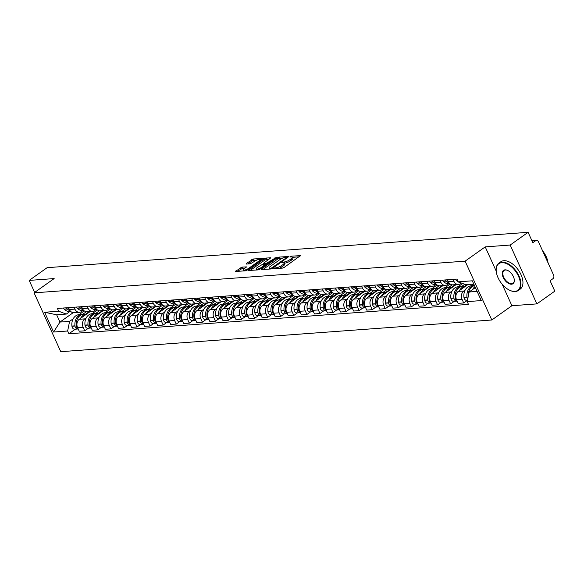 <?xml version="1.0" encoding="UTF-8"?>
<svg xmlns="http://www.w3.org/2000/svg" width="584" height="584" viewBox="0 0 584 584"><rect width="100%" height="100%" fill="white"/><g stroke="black" fill="none" stroke-linecap="round" stroke-linejoin="round"><path stroke-width="0.88" d="M273.786 268.355L273.743 268.749L282.474 268.107L284.182 267.421L300.483 255.624L291.431 256.186L289.971 257.004L291.321 256.982A4.212 1.124 -24.4 0 1 292.328 257.252A4.212 1.124 -24.4 0 1 291.124 258.8L289.795 259.741A4.212 1.124 -24.4 0 1 284.335 261.946L282.006 262.508L281.743 262.851L283.094 262.822A4.212 1.124 -24.4 0 1 284.101 263.092A4.212 1.124 -24.4 0 1 282.897 264.64L281.568 265.581A4.212 1.124 -24.4 0 1 276.108 267.786L273.786 268.355M241.966 267.114L235.418 271.458L245.433 270.83L247.142 270.144L263.435 258.354L253.419 258.982L246.324 263.501L246.258 264.07L250.412 263.764L254.792 261.172A3.519 0.942 -24.4 0 1 258.099 259.588A3.519 0.942 -24.4 0 1 260.201 259.559A3.519 0.942 -24.4 0 1 259.194 260.851L248.711 268.297A3.519 0.942 -24.4 0 1 245.404 269.881A3.519 0.942 -24.4 0 1 243.302 269.91A3.519 0.942 -24.4 0 1 244.309 268.618L246.433 266.895L241.966 267.114L242.506 268.29L237.352 271.429M502.16 284.233L511.905 305.724L536.871 303.892L510.175 245.046L485.216 246.879L465.119 261.15L34.069 292.847L54.159 278.575L29.2 280.408L47.129 267.676L528.104 232.308L532.834 242.725L535.623 240.739L532.053 241.002M510.175 245.046L528.104 232.308M261.369 269.1L261.303 269.662L271.005 268.954L272.713 268.26L289.007 256.471L278.991 257.099L277.283 257.785L261.369 269.1L261.61 269.64M258.223 269.888L248.207 270.523L264.501 258.727L266.209 258.04L270.677 257.821L263.464 263.369L266.53 263.253L276.378 257.369L259.931 269.202L258.223 269.888M536.871 303.892L554.8 291.153L550.077 280.736L552.865 278.75A2.679 2.088 85.8 0 0 553.603 275.115L538.492 241.812A2.679 2.088 85.8 0 0 536.499 240.418A2.679 2.088 85.8 0 0 535.623 240.739M511.905 305.724L491.816 319.995L60.765 351.692L34.069 292.847M29.2 280.408L34.653 292.431M461.411 283.036L460.462 283.707A6.168 4.811 -94.2 0 1 458.462 284.452A6.168 4.811 -94.2 0 1 453.863 281.24L453.016 279.371M467.923 284.539L458.243 291.416A6.168 4.811 85.8 0 0 456.557 299.774L462.083 299.366A6.168 4.811 -94.2 0 1 463.776 291.007L465.2 289.993M471.069 285.824L473.449 284.131M462.083 299.366L463.711 302.957L467.368 300.358M447.49 279.78L448.337 281.649A6.168 4.811 85.8 0 0 452.936 284.853L458.462 284.452M456.557 299.774L458.184 303.359L463.711 302.957M448.753 283.707L447.395 284.671A6.168 4.811 -94.2 0 1 445.395 285.408A6.168 4.811 -94.2 0 1 440.796 282.203L439.949 280.335M454.301 301.315L450.644 303.914L449.016 300.329A6.168 4.811 -94.2 0 1 450.709 291.971L452.133 290.956M458.002 286.788L462.637 283.495M434.423 280.743L435.27 282.605A6.168 4.811 85.8 0 0 439.869 285.817L445.395 285.408M456.089 284.627L445.176 292.372A6.168 4.811 85.8 0 0 443.49 300.731L445.118 304.322L450.644 303.914M435.686 284.663L434.328 285.634A6.168 4.811 -94.2 0 1 432.328 286.372A6.168 4.811 -94.2 0 1 427.729 283.16L426.882 281.298M441.234 302.278L437.577 304.877L435.949 301.286A6.168 4.811 -94.2 0 1 437.642 292.927L439.066 291.92M444.928 287.751L450.191 284.014M421.356 281.7L422.203 283.568A6.168 4.811 85.8 0 0 426.794 286.781L432.328 286.372M443.022 285.583L432.109 293.336A6.168 4.811 85.8 0 0 430.423 301.694L432.05 305.286L437.577 304.877M422.619 285.627L421.261 286.591A6.168 4.811 -94.2 0 1 419.261 287.335A6.168 4.811 -94.2 0 1 414.662 284.123L413.815 282.254M428.167 303.242L424.51 305.841L422.882 302.249A6.168 4.811 -94.2 0 1 424.575 293.891L425.999 292.876M431.861 288.708L437.124 284.977M408.289 282.663L409.136 284.532A6.168 4.811 85.8 0 0 413.727 287.737L419.261 287.335M429.955 286.547L419.042 294.299A6.168 4.811 85.8 0 0 417.356 302.651L418.984 306.242L424.51 305.841M409.552 286.591L408.194 287.554A6.168 4.811 -94.2 0 1 406.194 288.292A6.168 4.811 -94.2 0 1 401.595 285.087L400.748 283.218M415.1 304.198L411.443 306.797L409.815 303.206A6.168 4.811 -94.2 0 1 411.508 294.854L412.932 293.84M418.794 289.671L424.057 285.934M395.222 283.62L396.069 285.488A6.168 4.811 85.8 0 0 400.661 288.7L406.194 288.292M416.888 287.503L405.975 295.256A6.168 4.811 85.8 0 0 404.289 303.614L405.916 307.206L411.443 306.797M396.485 287.547L395.127 288.518A6.168 4.811 -94.2 0 1 393.127 289.255A6.168 4.811 -94.2 0 1 388.528 286.043L387.681 284.174M402.033 305.162L398.376 307.761L396.748 304.169A6.168 4.811 -94.2 0 1 398.441 295.811L399.865 294.803M405.727 290.635L410.99 286.897M382.155 284.583L383.002 286.452A6.168 4.811 85.8 0 0 387.594 289.657L393.127 289.255M403.821 288.467L392.908 296.219A6.168 4.811 85.8 0 0 391.222 304.578L392.849 308.162L398.376 307.761M383.418 288.511L382.06 289.474A6.168 4.811 -94.2 0 1 380.06 290.212A6.168 4.811 -94.2 0 1 375.461 287.007L374.614 285.138M388.966 306.118L385.309 308.717L383.681 305.133A6.168 4.811 -94.2 0 1 385.367 296.774L386.798 295.76M392.66 291.591L397.923 287.861M369.081 285.547L369.935 287.416A6.168 4.811 85.8 0 0 374.526 290.62L380.06 290.212M390.754 289.43L379.841 297.176A6.168 4.811 85.8 0 0 378.155 305.534L379.782 309.126L385.309 308.717M370.351 289.474L368.993 290.438A6.168 4.811 -94.2 0 1 366.993 291.175A6.168 4.811 -94.2 0 1 362.394 287.97L361.547 286.102M375.899 307.082L372.242 309.681L370.614 306.089A6.168 4.811 -94.2 0 1 372.3 297.731L373.724 296.723M379.593 292.555L384.856 288.817M356.014 286.503L356.868 288.372A6.168 4.811 85.8 0 0 361.459 291.584L366.993 291.175M377.687 290.387L366.774 298.139A6.168 4.811 85.8 0 0 365.088 306.498L366.716 310.089L372.242 309.681M357.284 290.43L355.926 291.394A6.168 4.811 -94.2 0 1 353.926 292.139A6.168 4.811 -94.2 0 1 349.327 288.927L348.48 287.058M362.832 308.045L359.175 310.644L357.547 307.053A6.168 4.811 -94.2 0 1 359.233 298.694L360.656 297.679M366.526 293.511L371.789 289.781M342.947 287.467L343.793 289.336A6.168 4.811 85.8 0 0 348.392 292.54L353.926 292.139M364.62 291.35L353.707 299.103A6.168 4.811 85.8 0 0 352.021 307.461L353.648 311.046L359.175 310.644M344.217 291.394L342.859 292.358A6.168 4.811 -94.2 0 1 340.859 293.095A6.168 4.811 -94.2 0 1 336.26 289.89L335.413 288.022M349.765 309.002L346.108 311.601L344.48 308.016A6.168 4.811 -94.2 0 1 346.166 299.658L347.589 298.643M353.459 294.475L358.722 290.737M329.88 288.43L330.726 290.292A6.168 4.811 85.8 0 0 335.326 293.504L340.859 293.095M351.553 292.314L340.64 300.059A6.168 4.811 85.8 0 0 338.954 308.418L340.582 312.009L346.108 311.601M331.15 292.35L329.792 293.321A6.168 4.811 -94.2 0 1 327.785 294.059A6.168 4.811 -94.2 0 1 323.193 290.847L322.346 288.978M336.698 309.965L333.041 312.564L331.413 308.972A6.168 4.811 -94.2 0 1 333.099 300.614L334.522 299.607M340.392 295.438L345.655 291.701M316.813 289.387L317.659 291.255A6.168 4.811 85.8 0 0 322.258 294.467L327.785 294.059M338.486 293.27L327.573 301.023A6.168 4.811 85.8 0 0 325.887 309.381L327.514 312.973L333.041 312.564M318.083 293.314L316.725 294.278A6.168 4.811 -94.2 0 1 314.718 295.015A6.168 4.811 -94.2 0 1 310.126 291.81L309.279 289.941M323.631 310.929L319.974 313.52L318.346 309.936A6.168 4.811 -94.2 0 1 320.032 301.578L321.456 300.563M327.325 296.395L332.588 292.664M303.746 290.35L304.592 292.219A6.168 4.811 85.8 0 0 309.192 295.424L314.718 295.015M325.419 294.234L314.506 301.986A6.168 4.811 85.8 0 0 312.82 310.338L314.447 313.929L319.974 313.52M305.016 294.278L303.658 295.241A6.168 4.811 -94.2 0 1 301.651 295.978A6.168 4.811 -94.2 0 1 297.059 292.774L296.212 290.905M310.564 311.885L306.907 314.484L305.279 310.892A6.168 4.811 -94.2 0 1 306.965 302.534L308.388 301.526M314.258 297.358L319.514 293.621M290.679 291.307L291.526 293.175A6.168 4.811 85.8 0 0 296.124 296.387L301.651 295.978M312.352 295.19L301.439 302.943A6.168 4.811 85.8 0 0 299.753 311.301L301.38 314.893L306.907 314.484M291.949 295.234L290.591 296.205A6.168 4.811 -94.2 0 1 288.584 296.942A6.168 4.811 -94.2 0 1 283.992 293.73L283.145 291.861M297.497 312.849L293.84 315.448L292.212 311.856A6.168 4.811 -94.2 0 1 293.898 303.498L295.322 302.49M301.191 298.322L306.447 294.584M277.612 292.27L278.458 294.139A6.168 4.811 85.8 0 0 283.058 297.344L288.584 296.942M299.285 296.154L288.372 303.906A6.168 4.811 85.8 0 0 286.686 312.265L288.313 315.849L293.84 315.448M278.882 296.197L277.524 297.161A6.168 4.811 -94.2 0 1 275.517 297.898A6.168 4.811 -94.2 0 1 270.925 294.694L270.071 292.825M284.43 313.805L280.773 316.404L279.145 312.82A6.168 4.811 -94.2 0 1 280.831 304.461L282.254 303.446M288.124 299.278L293.38 295.541M264.545 293.234L265.392 295.103A6.168 4.811 85.8 0 0 269.99 298.307L275.517 297.898M286.218 297.117L275.305 304.863A6.168 4.811 85.8 0 0 273.611 313.221L275.247 316.813L280.773 316.404M265.815 297.154L264.457 298.125A6.168 4.811 -94.2 0 1 262.45 298.862A6.168 4.811 -94.2 0 1 257.858 295.65L257.004 293.788M271.363 314.769L267.706 317.368L266.078 313.776A6.168 4.811 -94.2 0 1 267.764 305.417L269.188 304.41M275.057 300.242L280.313 296.504M251.478 294.19L252.324 296.059A6.168 4.811 85.8 0 0 256.923 299.271L262.45 298.862M273.151 298.074L262.238 305.826A6.168 4.811 85.8 0 0 260.544 314.185L262.179 317.776L267.706 317.368M252.748 298.117L251.39 299.081A6.168 4.811 -94.2 0 1 249.383 299.826A6.168 4.811 -94.2 0 1 244.791 296.614L243.937 294.745M258.296 315.732L254.639 318.331L253.011 314.739A6.168 4.811 -94.2 0 1 254.697 306.381L256.12 305.366M261.99 301.198L267.246 297.468M238.411 295.154L239.257 297.022A6.168 4.811 85.8 0 0 243.857 300.227L249.383 299.826M260.084 299.037L249.171 306.79A6.168 4.811 85.8 0 0 247.477 315.148L249.105 318.733L254.639 318.331M239.681 299.081L238.323 300.045A6.168 4.811 -94.2 0 1 236.316 300.782A6.168 4.811 -94.2 0 1 231.717 297.577L230.87 295.708M245.229 316.689L241.572 319.287L239.944 315.696A6.168 4.811 -94.2 0 1 241.63 307.345L243.053 306.33M248.923 302.162L254.179 298.424M225.344 296.117L226.191 297.979A6.168 4.811 85.8 0 0 230.789 301.191L236.316 300.782M247.01 299.993L236.104 307.746A6.168 4.811 85.8 0 0 234.41 316.105L236.038 319.696L241.572 319.287M226.614 300.037L225.256 301.008A6.168 4.811 -94.2 0 1 223.249 301.745A6.168 4.811 -94.2 0 1 218.65 298.534L217.803 296.665M232.162 317.652L228.505 320.251L226.877 316.659A6.168 4.811 -94.2 0 1 228.563 308.301L229.987 307.293M235.856 303.125L241.112 299.388M212.277 297.073L213.123 298.942A6.168 4.811 85.8 0 0 217.722 302.154L223.249 301.745M233.943 300.957L223.037 308.71A6.168 4.811 85.8 0 0 221.343 317.068L222.971 320.66L228.505 320.251M213.547 301.001L212.189 301.964A6.168 4.811 -94.2 0 1 210.182 302.702A6.168 4.811 -94.2 0 1 205.583 299.497L204.736 297.628M219.095 318.616L215.438 321.207L213.81 317.623A6.168 4.811 -94.2 0 1 215.496 309.264L216.919 308.25M222.789 304.082L228.045 300.351M199.21 298.037L200.056 299.906A6.168 4.811 85.8 0 0 204.656 303.111L210.182 302.702M220.876 301.921L209.97 309.673A6.168 4.811 85.8 0 0 208.276 318.024L209.904 321.616L215.438 321.207M200.48 301.964L199.122 302.928A6.168 4.811 -94.2 0 1 197.115 303.665A6.168 4.811 -94.2 0 1 192.516 300.461L191.669 298.592M206.028 319.572L202.371 322.171L200.743 318.579A6.168 4.811 -94.2 0 1 202.429 310.221L203.852 309.213M209.722 305.045L214.978 301.308M186.143 298.993L186.989 300.862A6.168 4.811 85.8 0 0 191.588 304.074L197.115 303.665M207.809 302.877L196.903 310.63A6.168 4.811 85.8 0 0 195.209 318.988L196.837 322.58L202.371 322.171M187.413 302.921L186.055 303.892A6.168 4.811 -94.2 0 1 184.048 304.629A6.168 4.811 -94.2 0 1 179.449 301.417L178.602 299.548M192.961 320.536L189.304 323.135L187.676 319.543A6.168 4.811 -94.2 0 1 189.362 311.184L190.786 310.177M196.655 306.009L201.911 302.271M173.076 299.957L173.922 301.826A6.168 4.811 85.8 0 0 178.522 305.031L184.048 304.629M194.742 303.841L183.836 311.593A6.168 4.811 85.8 0 0 182.142 319.952L183.77 323.536L189.304 323.135M174.346 303.884L172.981 304.848A6.168 4.811 -94.2 0 1 170.981 305.585A6.168 4.811 -94.2 0 1 166.382 302.381L165.535 300.512M179.894 321.492L176.237 324.091L174.609 320.507A6.168 4.811 -94.2 0 1 176.295 312.148L177.718 311.133M183.588 306.965L188.844 303.227M160.009 300.921L160.855 302.789A6.168 4.811 85.8 0 0 165.454 305.994L170.981 305.585M181.675 304.804L170.769 312.549A6.168 4.811 85.8 0 0 169.075 320.908L170.703 324.5L176.237 324.091M161.279 304.841L159.914 305.812A6.168 4.811 -94.2 0 1 157.914 306.549A6.168 4.811 -94.2 0 1 153.315 303.337L152.468 301.475M166.827 322.456L163.17 325.054L161.534 321.463A6.168 4.811 -94.2 0 1 163.228 313.104L164.651 312.097M170.521 307.929L175.777 304.191M146.942 301.877L147.788 303.746A6.168 4.811 85.8 0 0 152.387 306.958L157.914 306.549M168.608 305.761L157.702 313.513A6.168 4.811 85.8 0 0 156.008 321.872L157.636 325.463L163.17 325.054M148.212 305.804L146.847 306.768A6.168 4.811 -94.2 0 1 144.847 307.512A6.168 4.811 -94.2 0 1 140.248 304.3L139.401 302.432M153.76 323.419L150.095 326.018L148.467 322.426A6.168 4.811 -94.2 0 1 150.161 314.068L151.584 313.053M157.454 308.885L162.71 305.155M133.875 302.841L134.721 304.709A6.168 4.811 85.8 0 0 139.32 307.914L144.847 307.512M155.541 306.724L144.628 314.477A6.168 4.811 85.8 0 0 142.941 322.835L144.569 326.419L150.095 326.018M135.145 306.768L133.78 307.731A6.168 4.811 -94.2 0 1 131.78 308.469A6.168 4.811 -94.2 0 1 127.181 305.264L126.334 303.395M140.686 324.375L137.028 326.974L135.4 323.383A6.168 4.811 -94.2 0 1 137.094 315.031L138.517 314.017M144.387 309.849L149.643 306.111M120.808 303.797L121.654 305.666A6.168 4.811 85.8 0 0 126.253 308.878L131.78 308.469M142.474 307.68L131.561 315.433A6.168 4.811 85.8 0 0 129.874 323.791L131.502 327.383L137.028 326.974M122.078 307.724L120.713 308.695A6.168 4.811 -94.2 0 1 118.713 309.432A6.168 4.811 -94.2 0 1 114.114 306.22L113.267 304.352M127.619 325.339L123.961 327.938L122.333 324.346A6.168 4.811 -94.2 0 1 124.027 315.988L125.45 314.98M131.32 310.812L136.576 307.075M107.741 304.76L108.587 306.629A6.168 4.811 85.8 0 0 113.187 309.834L118.713 309.432M129.407 308.644L118.494 316.397A6.168 4.811 85.8 0 0 116.807 324.755L118.435 328.339L123.961 327.938M109.011 308.688L107.646 309.651A6.168 4.811 -94.2 0 1 105.646 310.389A6.168 4.811 -94.2 0 1 101.047 307.184L100.2 305.315M114.552 326.303L110.894 328.894L109.266 325.31A6.168 4.811 -94.2 0 1 110.96 316.951L112.383 315.937M118.253 311.768L123.509 308.038M94.674 305.724L95.52 307.593A6.168 4.811 85.8 0 0 100.12 310.798L105.646 310.389M116.34 309.608L105.427 317.353A6.168 4.811 85.8 0 0 103.74 325.711L105.368 329.303L110.894 328.894M95.937 309.651L94.579 310.615A6.168 4.811 -94.2 0 1 92.579 311.352A6.168 4.811 -94.2 0 1 87.98 308.148L87.133 306.279M101.485 327.259L97.827 329.858L96.199 326.266A6.168 4.811 -94.2 0 1 97.893 317.908L99.317 316.9M105.186 312.732L110.442 308.994M81.607 306.68L82.454 308.549A6.168 4.811 85.8 0 0 87.045 311.761L92.579 311.352M103.273 310.564L92.36 318.317A6.168 4.811 85.8 0 0 90.673 326.675L92.301 330.267L97.827 329.858M82.87 310.608L81.512 311.571A6.168 4.811 -94.2 0 1 79.512 312.316A6.168 4.811 -94.2 0 1 74.913 309.104L74.066 307.235M88.418 328.223L84.76 330.821L83.132 327.23A6.168 4.811 -94.2 0 1 84.826 318.871L86.249 317.857M92.111 313.688L97.375 309.958M68.54 307.644L69.386 309.513A6.168 4.811 85.8 0 0 73.978 312.717L79.512 312.316M90.206 311.527L79.293 319.28A6.168 4.811 85.8 0 0 77.606 327.639L79.234 331.223L84.76 330.821M473.799 284.109L465.842 284.693L458.236 281.846L456.98 279.079L57.422 308.462L58.677 311.228L66.284 314.075L56.648 314.783L59.962 322.076L69.591 321.368L73.183 318.82M475.376 287.569L469.149 291.993L477.113 291.401M458.236 281.846L472.31 280.809L481.274 300.585L467.207 301.621L469.149 291.993M69.591 321.368L67.649 330.997L68.905 333.763L468.456 304.388L467.207 301.621M67.649 330.997L53.575 332.033L44.603 312.265L58.677 311.228M465.119 261.15L491.816 319.995M485.216 246.879L496.225 271.144M73.175 312.695L59.962 322.076L53.575 332.033M69.803 311.571L66.284 314.075M79.044 314.652L84.308 310.914M75.351 329.179L68.905 333.763M56.648 314.783L44.603 312.265M279.013 268.363A4.212 1.124 -24.4 0 0 282.101 266.764L281.568 265.581M284.101 263.092L284.634 264.275A4.212 1.124 -24.4 0 1 283.43 265.815L282.101 266.764M292.328 257.252L292.861 258.427A4.212 1.124 -24.4 0 1 291.657 259.975L290.328 260.917A4.212 1.124 -24.4 0 1 284.868 263.121L284.138 263.172M299.074 256.836L292.365 257.332M282.984 258.018L279.524 258.274L277.823 258.967L262.924 269.545M287.605 257.683L286.926 257.734M271.341 268.136L286.51 257.726L286.554 257.332L285.357 257.42A4.212 1.124 -24.4 0 0 279.897 259.624L270.348 266.406A4.212 1.124 -24.4 0 0 269.144 267.954A4.212 1.124 -24.4 0 0 270.151 268.224L271.341 268.136L271.64 268.801M250.142 270.487L265.034 259.902L264.501 258.727M269.275 259.033L265.034 259.902M265.749 264.53L266.596 264.464M257.142 267.647A3.519 0.942 -24.4 0 0 256.135 268.939A3.519 0.942 -24.4 0 0 258.23 268.91A3.519 0.942 -24.4 0 0 261.537 267.326L265.611 264.216L262.537 264.333L257.142 267.647M245.032 268.107L242.506 268.29M257.15 259.924L252.251 260.844L247.879 263.946M262.034 259.566L260.26 259.69M474.471 285.591A10.191 7.942 85.8 0 0 474.106 285.605L471.047 285.832A10.191 7.942 85.8 0 0 467.74 287.051A10.191 7.942 85.8 0 0 463.937 297.241L463.966 297.438A3.387 2.643 85.8 0 0 466.82 300.395L467.463 300.351M474.106 285.605A10.191 7.942 85.8 0 0 470.799 286.824A10.191 7.942 85.8 0 0 466.996 297.022L467.025 297.212A3.387 2.643 85.8 0 0 467.726 299.044M468.273 296.314A10.191 7.942 -94.2 0 1 472.135 286.729A10.191 7.942 -94.2 0 1 474.5 285.649M474.967 286.671A10.191 7.942 85.8 0 0 472.609 289.533M455.484 279.188A3.387 2.643 85.8 0 0 456.17 280.254L456.286 280.378A10.191 7.942 85.8 0 0 460.433 282.671M461.71 286.554A10.191 7.942 85.8 0 0 461.039 286.562L457.98 286.788A10.191 7.942 85.8 0 0 454.673 288.007A10.191 7.942 85.8 0 0 450.87 298.205L450.899 298.395A3.387 2.643 85.8 0 0 453.753 301.359L456.812 301.132A3.387 2.643 85.8 0 0 457.148 301.081M461.039 286.562A10.191 7.942 85.8 0 0 457.732 287.788A10.191 7.942 85.8 0 0 453.929 297.979L453.951 298.168A3.387 2.643 85.8 0 0 456.812 301.132M457.024 300.804A3.387 2.643 -94.2 0 1 455.294 298.074L455.272 297.884A10.191 7.942 -94.2 0 1 459.068 287.686A10.191 7.942 -94.2 0 1 462.382 286.467L465.441 286.24A10.191 7.942 85.8 0 0 462.126 287.459A10.191 7.942 85.8 0 0 459.542 290.496M448.359 281.707A10.191 7.942 -94.2 0 1 447.621 281.013L447.497 280.889A3.387 2.643 -94.2 0 1 446.811 279.831M445.468 279.926A3.387 2.643 85.8 0 0 446.161 280.992L446.278 281.108A10.191 7.942 85.8 0 0 449.22 283.087M442.416 280.152A3.387 2.643 85.8 0 0 443.103 281.211L443.219 281.335A10.191 7.942 85.8 0 0 448.855 283.7L449.731 283.634M464.74 284.284L461.55 286.547M467.025 284.605L464.638 286.299M448.643 287.511A10.191 7.942 85.8 0 0 447.972 287.525L444.913 287.751A10.191 7.942 85.8 0 0 441.606 288.971A10.191 7.942 85.8 0 0 437.803 299.169L437.832 299.358A3.387 2.643 85.8 0 0 440.686 302.322L443.745 302.096A3.387 2.643 85.8 0 0 444.081 302.037M447.972 287.525A10.191 7.942 85.8 0 0 444.665 288.744A10.191 7.942 85.8 0 0 440.862 298.942L440.884 299.132A3.387 2.643 85.8 0 0 443.745 302.096M443.957 301.767A3.387 2.643 -94.2 0 1 442.227 299.037L442.205 298.84A10.191 7.942 -94.2 0 1 446.001 288.649A10.191 7.942 -94.2 0 1 449.315 287.43L452.374 287.204A10.191 7.942 85.8 0 0 449.059 288.423A10.191 7.942 85.8 0 0 446.475 291.452M435.292 282.663A10.191 7.942 -94.2 0 1 434.554 281.977L434.43 281.853A3.387 2.643 -94.2 0 1 433.744 280.787M432.401 280.889A3.387 2.643 85.8 0 0 433.094 281.948L433.211 282.072A10.191 7.942 85.8 0 0 436.153 284.043M429.349 281.116A3.387 2.643 85.8 0 0 430.036 282.174L430.152 282.298A10.191 7.942 85.8 0 0 435.788 284.663L436.664 284.598M452.235 284.846L448.483 287.511M455.191 284.693L451.571 287.262M435.576 288.474A10.191 7.942 85.8 0 0 434.905 288.489L431.846 288.715A10.191 7.942 85.8 0 0 428.539 289.934A10.191 7.942 85.8 0 0 424.736 300.125L424.765 300.315A3.387 2.643 85.8 0 0 427.619 303.279L430.678 303.052A3.387 2.643 85.8 0 0 431.014 303.001M434.905 288.489A10.191 7.942 85.8 0 0 431.598 289.708A10.191 7.942 85.8 0 0 427.795 299.899L427.816 300.096A3.387 2.643 85.8 0 0 430.678 303.052M430.89 302.724A3.387 2.643 -94.2 0 1 429.16 299.993L429.138 299.804A10.191 7.942 -94.2 0 1 432.934 289.606A10.191 7.942 -94.2 0 1 436.248 288.387L439.307 288.16A10.191 7.942 85.8 0 0 435.993 289.387A10.191 7.942 85.8 0 0 433.408 292.416M422.225 283.627A10.191 7.942 -94.2 0 1 421.487 282.933L421.363 282.809A3.387 2.643 -94.2 0 1 420.677 281.751M419.334 281.853A3.387 2.643 85.8 0 0 420.027 282.911L420.144 283.036A10.191 7.942 85.8 0 0 423.086 285.007M416.275 282.072A3.387 2.643 85.8 0 0 416.969 283.138L417.086 283.262A10.191 7.942 85.8 0 0 422.721 285.62L423.597 285.554M439.168 285.802L435.416 288.467M442.124 285.649L438.504 288.219M422.509 289.438A10.191 7.942 85.8 0 0 421.838 289.445L418.779 289.671A10.191 7.942 85.8 0 0 415.472 290.89A10.191 7.942 85.8 0 0 411.669 301.089L411.698 301.278A3.387 2.643 85.8 0 0 414.552 304.242L417.611 304.016A3.387 2.643 85.8 0 0 417.947 303.965M421.838 289.445A10.191 7.942 85.8 0 0 418.531 290.671A10.191 7.942 85.8 0 0 414.728 300.862L414.749 301.052A3.387 2.643 85.8 0 0 417.611 304.016M417.823 303.687A3.387 2.643 -94.2 0 1 416.093 300.957L416.071 300.767A10.191 7.942 -94.2 0 1 419.867 290.569A10.191 7.942 -94.2 0 1 423.181 289.35L426.24 289.124A10.191 7.942 85.8 0 0 422.925 290.343A10.191 7.942 85.8 0 0 420.341 293.38M409.158 284.583A10.191 7.942 -94.2 0 1 408.413 283.897L408.296 283.773A3.387 2.643 -94.2 0 1 407.61 282.714M406.267 282.809A3.387 2.643 85.8 0 0 406.96 283.868L407.077 283.992A10.191 7.942 85.8 0 0 410.019 285.97M403.208 283.036A3.387 2.643 85.8 0 0 403.902 284.094L404.019 284.218A10.191 7.942 85.8 0 0 409.654 286.583L410.53 286.518M426.101 286.766L422.349 289.43M429.058 286.613L425.437 289.182M409.442 290.394A10.191 7.942 85.8 0 0 408.771 290.409L405.712 290.635A10.191 7.942 85.8 0 0 402.405 291.854A10.191 7.942 85.8 0 0 398.602 302.052L398.631 302.242A3.387 2.643 85.8 0 0 401.485 305.198L404.544 304.979A3.387 2.643 85.8 0 0 404.88 304.921M408.771 290.409A10.191 7.942 85.8 0 0 405.464 291.628A10.191 7.942 85.8 0 0 401.661 301.826L401.683 302.016A3.387 2.643 85.8 0 0 404.544 304.979M404.756 304.644A3.387 2.643 -94.2 0 1 403.026 301.913L403.004 301.724A10.191 7.942 -94.2 0 1 406.8 291.533A10.191 7.942 -94.2 0 1 410.114 290.306L413.173 290.087A10.191 7.942 85.8 0 0 409.859 291.307A10.191 7.942 85.8 0 0 407.274 294.336M396.091 285.547A10.191 7.942 -94.2 0 1 395.346 284.853L395.229 284.736A3.387 2.643 -94.2 0 1 394.543 283.671M393.2 283.773A3.387 2.643 85.8 0 0 393.893 284.831L394.01 284.956A10.191 7.942 85.8 0 0 396.952 286.926M390.141 283.999A3.387 2.643 85.8 0 0 390.835 285.058L390.951 285.182A10.191 7.942 85.8 0 0 396.587 287.54L397.463 287.481M413.034 287.722L409.282 290.394M415.99 287.569L412.37 290.146M501.773 262.661A16.359 9.264 -125.4 0 0 496.21 271.02A16.359 9.264 -125.4 0 0 509.978 290.401A16.359 9.264 -125.4 0 0 514.803 291.379A16.359 9.264 -125.4 0 0 518.504 276.268A16.359 9.264 -125.4 0 0 501.773 262.661M496.203 270.852A16.761 9.497 54.6 0 1 496.188 270.684A16.761 9.497 54.6 0 1 498.846 263.165A16.761 9.497 54.6 0 1 501.882 262.121A16.761 9.497 54.6 0 1 517.789 273.655A16.761 9.497 54.6 0 1 518.264 290.496A16.761 9.497 54.6 0 1 515.227 291.54A16.761 9.497 54.6 0 1 510.292 290.533A16.761 9.497 54.6 0 1 510.131 290.467M505.029 269.844A8.183 4.635 54.6 0 1 507.445 270.334A8.183 4.635 54.6 0 1 514.321 280.021A8.183 4.635 54.6 0 1 511.54 284.204A8.183 4.635 54.6 0 1 503.174 277.4A8.183 4.635 54.6 0 1 505.029 269.844M507.598 270.407A7.782 4.409 -125.4 0 0 505.459 270.005A7.782 4.409 -125.4 0 0 504.05 270.487A7.782 4.409 -125.4 0 0 504.277 278.305A7.782 4.409 -125.4 0 0 511.657 283.656A7.782 4.409 -125.4 0 0 513.059 283.174A7.782 4.409 -125.4 0 0 514.307 279.846M498.846 263.165L500.831 261.756A16.761 9.497 54.6 0 1 503.868 260.712A16.761 9.497 54.6 0 1 519.767 272.246A16.761 9.497 54.6 0 1 520.249 289.087L518.264 290.496M542.521 250.689A16.761 9.497 54.6 0 1 548.062 262.909M396.375 291.358A10.191 7.942 85.8 0 0 395.704 291.372L392.645 291.591A10.191 7.942 85.8 0 0 389.338 292.818A10.191 7.942 85.8 0 0 385.535 303.008L385.557 303.198A3.387 2.643 85.8 0 0 388.418 306.162L391.477 305.936A3.387 2.643 85.8 0 0 391.813 305.885M395.704 291.372A10.191 7.942 85.8 0 0 392.397 292.591A10.191 7.942 85.8 0 0 388.594 302.782L388.615 302.979A3.387 2.643 85.8 0 0 391.477 305.936M391.689 305.607A3.387 2.643 -94.2 0 1 389.959 302.877L389.937 302.687A10.191 7.942 -94.2 0 1 393.733 292.489A10.191 7.942 -94.2 0 1 397.047 291.27L400.098 291.044A10.191 7.942 85.8 0 0 396.791 292.263A10.191 7.942 85.8 0 0 394.2 295.3M383.024 286.51A10.191 7.942 -94.2 0 1 382.279 285.817L382.162 285.693A3.387 2.643 -94.2 0 1 381.476 284.634M380.133 284.729A3.387 2.643 85.8 0 0 380.826 285.795L380.943 285.919A10.191 7.942 85.8 0 0 383.885 287.89M377.074 284.956A3.387 2.643 85.8 0 0 377.768 286.014L377.884 286.138A10.191 7.942 85.8 0 0 383.52 288.503L384.396 288.438M399.967 288.686L396.215 291.35M402.924 288.532L399.303 291.102M383.308 292.314A10.191 7.942 85.8 0 0 382.637 292.328L379.578 292.555A10.191 7.942 85.8 0 0 376.271 293.774A10.191 7.942 85.8 0 0 372.468 303.972L372.49 304.162A3.387 2.643 85.8 0 0 375.351 307.126L378.41 306.899A3.387 2.643 85.8 0 0 378.746 306.848M382.637 292.328A10.191 7.942 85.8 0 0 379.33 293.548A10.191 7.942 85.8 0 0 375.527 303.746L375.549 303.935A3.387 2.643 85.8 0 0 378.41 306.899M378.622 306.571A3.387 2.643 -94.2 0 1 376.892 303.841L376.87 303.643A10.191 7.942 -94.2 0 1 380.666 293.453A10.191 7.942 -94.2 0 1 383.98 292.234L387.031 292.007A10.191 7.942 85.8 0 0 383.724 293.226A10.191 7.942 85.8 0 0 381.133 296.263M369.957 287.467A10.191 7.942 -94.2 0 1 369.212 286.781L369.095 286.656A3.387 2.643 -94.2 0 1 368.409 285.598M367.066 285.693A3.387 2.643 85.8 0 0 367.759 286.751L367.876 286.875A10.191 7.942 85.8 0 0 370.818 288.846M364.007 285.919A3.387 2.643 85.8 0 0 364.701 286.978L364.817 287.102A10.191 7.942 85.8 0 0 370.453 289.467L371.329 289.401M386.9 289.649L383.148 292.314M389.856 289.496L386.236 292.066M370.241 293.277A10.191 7.942 85.8 0 0 369.57 293.292L366.511 293.518A10.191 7.942 85.8 0 0 363.204 294.738A10.191 7.942 85.8 0 0 359.401 304.928L359.423 305.125A3.387 2.643 85.8 0 0 362.284 308.082L365.343 307.856A3.387 2.643 85.8 0 0 365.679 307.804M369.57 293.292A10.191 7.942 85.8 0 0 366.263 294.511A10.191 7.942 85.8 0 0 362.46 304.709L362.481 304.899A3.387 2.643 85.8 0 0 365.343 307.856M365.555 307.527A3.387 2.643 -94.2 0 1 363.825 304.797L363.803 304.607A10.191 7.942 -94.2 0 1 367.599 294.416A10.191 7.942 -94.2 0 1 370.913 293.19L373.964 292.971A10.191 7.942 85.8 0 0 370.657 294.19A10.191 7.942 85.8 0 0 368.066 297.219M356.89 288.43A10.191 7.942 -94.2 0 1 356.145 287.737L356.028 287.613A3.387 2.643 -94.2 0 1 355.342 286.554M353.999 286.656A3.387 2.643 85.8 0 0 354.685 287.715L354.809 287.839A10.191 7.942 85.8 0 0 357.751 289.81M350.94 286.875A3.387 2.643 85.8 0 0 351.634 287.941L351.75 288.065A10.191 7.942 85.8 0 0 357.386 290.423L358.262 290.358M373.833 290.606L370.081 293.277M376.789 290.452L373.169 293.029M357.174 294.241A10.191 7.942 85.8 0 0 356.503 294.248L353.444 294.475A10.191 7.942 85.8 0 0 350.137 295.694A10.191 7.942 85.8 0 0 346.334 305.892L346.356 306.082A3.387 2.643 85.8 0 0 349.217 309.046L352.276 308.819A3.387 2.643 85.8 0 0 352.612 308.768M356.503 294.248A10.191 7.942 85.8 0 0 353.196 295.475A10.191 7.942 85.8 0 0 349.393 305.666L349.414 305.855A3.387 2.643 85.8 0 0 352.276 308.819M352.488 308.491A3.387 2.643 -94.2 0 1 350.758 305.761L350.728 305.571A10.191 7.942 -94.2 0 1 354.532 295.373A10.191 7.942 -94.2 0 1 357.846 294.154L360.897 293.927A10.191 7.942 85.8 0 0 357.591 295.146A10.191 7.942 85.8 0 0 354.999 298.183M343.823 289.387A10.191 7.942 -94.2 0 1 343.078 288.7L342.961 288.576A3.387 2.643 -94.2 0 1 342.275 287.518M340.932 287.613A3.387 2.643 85.8 0 0 341.618 288.671L341.742 288.795A10.191 7.942 85.8 0 0 344.684 290.774M337.873 287.839A3.387 2.643 85.8 0 0 338.567 288.897L338.683 289.022A10.191 7.942 85.8 0 0 344.319 291.387L345.195 291.321M360.766 291.569L357.014 294.234M363.722 291.416L360.102 293.986M344.107 295.197A10.191 7.942 85.8 0 0 343.436 295.212L340.377 295.438A10.191 7.942 85.8 0 0 337.07 296.657A10.191 7.942 85.8 0 0 333.267 306.856L333.289 307.045A3.387 2.643 85.8 0 0 336.15 310.002L339.209 309.783A3.387 2.643 85.8 0 0 339.545 309.724M343.436 295.212A10.191 7.942 85.8 0 0 340.129 296.431A10.191 7.942 85.8 0 0 336.326 306.629L336.347 306.819A3.387 2.643 85.8 0 0 339.209 309.783M339.421 309.454A3.387 2.643 -94.2 0 1 337.691 306.717L337.661 306.527A10.191 7.942 -94.2 0 1 341.465 296.336A10.191 7.942 -94.2 0 1 344.779 295.117L347.83 294.891A10.191 7.942 85.8 0 0 344.523 296.11A10.191 7.942 85.8 0 0 341.932 299.139M330.756 290.35A10.191 7.942 -94.2 0 1 330.011 289.664L329.894 289.54A3.387 2.643 -94.2 0 1 329.208 288.474M327.865 288.576A3.387 2.643 85.8 0 0 328.551 289.635L328.675 289.759A10.191 7.942 85.8 0 0 331.617 291.73M324.806 288.803A3.387 2.643 85.8 0 0 325.5 289.861L325.616 289.985A10.191 7.942 85.8 0 0 331.252 292.35L332.128 292.285M347.699 292.533L343.947 295.197M350.656 292.38L347.035 294.949M331.04 296.161A10.191 7.942 85.8 0 0 330.369 296.176L327.31 296.395A10.191 7.942 85.8 0 0 324.003 297.621A10.191 7.942 85.8 0 0 320.2 307.812L320.222 308.002A3.387 2.643 85.8 0 0 323.083 310.965L326.142 310.739A3.387 2.643 85.8 0 0 326.478 310.688M330.369 296.176A10.191 7.942 85.8 0 0 327.055 297.395A10.191 7.942 85.8 0 0 323.259 307.586L323.281 307.783A3.387 2.643 85.8 0 0 326.142 310.739M326.354 310.411A3.387 2.643 -94.2 0 1 324.624 307.68L324.594 307.491A10.191 7.942 -94.2 0 1 328.398 297.293A10.191 7.942 -94.2 0 1 331.705 296.073L334.763 295.847A10.191 7.942 85.8 0 0 331.457 297.073A10.191 7.942 85.8 0 0 328.865 300.103M317.689 291.314A10.191 7.942 -94.2 0 1 316.944 290.62L316.827 290.496A3.387 2.643 -94.2 0 1 316.141 289.438M314.798 289.533A3.387 2.643 85.8 0 0 315.484 290.598L315.608 290.722A10.191 7.942 85.8 0 0 318.55 292.693M311.739 289.759A3.387 2.643 85.8 0 0 312.433 290.825L312.549 290.942A10.191 7.942 85.8 0 0 318.185 293.307L319.061 293.241M334.632 293.489L330.88 296.154M337.589 293.336L333.968 295.906M317.973 297.125A10.191 7.942 85.8 0 0 317.302 297.132L314.243 297.358A10.191 7.942 85.8 0 0 310.936 298.577A10.191 7.942 85.8 0 0 307.133 308.775L307.155 308.965A3.387 2.643 85.8 0 0 310.016 311.929L313.075 311.703A3.387 2.643 85.8 0 0 313.411 311.652M317.302 297.132A10.191 7.942 85.8 0 0 313.988 298.351A10.191 7.942 85.8 0 0 310.192 308.549L310.214 308.739A3.387 2.643 85.8 0 0 313.075 311.703M313.287 311.374A3.387 2.643 -94.2 0 1 311.557 308.644L311.527 308.454A10.191 7.942 -94.2 0 1 315.331 298.256A10.191 7.942 -94.2 0 1 318.638 297.037L321.696 296.811A10.191 7.942 85.8 0 0 318.389 298.03A10.191 7.942 85.8 0 0 315.798 301.067M304.622 292.27A10.191 7.942 -94.2 0 1 303.877 291.584L303.76 291.46A3.387 2.643 -94.2 0 1 303.074 290.401M301.731 290.496A3.387 2.643 85.8 0 0 302.417 291.555L302.541 291.679A10.191 7.942 85.8 0 0 305.483 293.657M298.672 290.722A3.387 2.643 85.8 0 0 299.358 291.781L299.483 291.905A10.191 7.942 85.8 0 0 305.111 294.27L305.994 294.205M321.565 294.453L317.813 297.117M324.522 294.299L320.901 296.869M304.906 298.081A10.191 7.942 85.8 0 0 304.235 298.096L301.176 298.322A10.191 7.942 85.8 0 0 297.869 299.541A10.191 7.942 85.8 0 0 294.066 309.732L294.088 309.929A3.387 2.643 85.8 0 0 296.949 312.885L300.008 312.666A3.387 2.643 85.8 0 0 300.344 312.608M304.235 298.096A10.191 7.942 85.8 0 0 300.921 299.315A10.191 7.942 85.8 0 0 297.125 309.513L297.147 309.702A3.387 2.643 85.8 0 0 300.008 312.666M300.22 312.331A3.387 2.643 -94.2 0 1 298.49 309.6L298.461 309.411A10.191 7.942 -94.2 0 1 302.264 299.22A10.191 7.942 -94.2 0 1 305.571 297.993L308.629 297.774A10.191 7.942 85.8 0 0 305.322 298.993A10.191 7.942 85.8 0 0 302.731 302.023M291.555 293.234A10.191 7.942 -94.2 0 1 290.81 292.54L290.693 292.416A3.387 2.643 -94.2 0 1 290.007 291.358M288.664 291.46A3.387 2.643 85.8 0 0 289.35 292.518L289.474 292.642A10.191 7.942 85.8 0 0 292.416 294.613M285.605 291.686A3.387 2.643 85.8 0 0 286.291 292.745L286.416 292.869A10.191 7.942 85.8 0 0 292.044 295.227L292.927 295.168M308.498 295.409L304.746 298.081M311.454 295.256L307.834 297.833M291.839 299.044A10.191 7.942 85.8 0 0 291.168 299.059L288.109 299.278A10.191 7.942 85.8 0 0 284.802 300.504A10.191 7.942 85.8 0 0 280.999 310.695L281.021 310.885A3.387 2.643 85.8 0 0 283.882 313.849L286.941 313.623A3.387 2.643 85.8 0 0 287.277 313.572M291.168 299.059A10.191 7.942 85.8 0 0 287.854 300.278A10.191 7.942 85.8 0 0 284.058 310.469L284.079 310.659A3.387 2.643 85.8 0 0 286.941 313.623M287.153 313.294A3.387 2.643 -94.2 0 1 285.423 310.564L285.393 310.374A10.191 7.942 -94.2 0 1 289.197 300.176A10.191 7.942 -94.2 0 1 292.504 298.957L295.562 298.731A10.191 7.942 85.8 0 0 292.255 299.95A10.191 7.942 85.8 0 0 289.664 302.986M278.488 294.197A10.191 7.942 -94.2 0 1 277.743 293.504L277.626 293.38A3.387 2.643 -94.2 0 1 276.933 292.321M275.597 292.416A3.387 2.643 85.8 0 0 276.283 293.482L276.407 293.606A10.191 7.942 85.8 0 0 279.349 295.577M272.538 292.642A3.387 2.643 85.8 0 0 273.224 293.701L273.349 293.825A10.191 7.942 85.8 0 0 278.977 296.19L279.86 296.124M295.431 296.373L291.679 299.037M298.387 296.219L294.767 298.789M278.772 300.001A10.191 7.942 85.8 0 0 278.101 300.015L275.042 300.242A10.191 7.942 85.8 0 0 271.735 301.461A10.191 7.942 85.8 0 0 267.932 311.659L267.954 311.849A3.387 2.643 85.8 0 0 270.815 314.812L273.874 314.586A3.387 2.643 85.8 0 0 274.21 314.535M278.101 300.015A10.191 7.942 85.8 0 0 274.787 301.234A10.191 7.942 85.8 0 0 270.991 311.433L271.012 311.622A3.387 2.643 85.8 0 0 273.874 314.586M274.086 314.258A3.387 2.643 -94.2 0 1 272.356 311.527L272.327 311.33A10.191 7.942 -94.2 0 1 276.13 301.14A10.191 7.942 -94.2 0 1 279.437 299.921L282.495 299.694A10.191 7.942 85.8 0 0 279.188 300.913A10.191 7.942 85.8 0 0 276.597 303.943M265.421 295.154A10.191 7.942 -94.2 0 1 264.676 294.467L264.559 294.343A3.387 2.643 -94.2 0 1 263.866 293.277M262.53 293.38A3.387 2.643 85.8 0 0 263.216 294.438L263.333 294.562A10.191 7.942 85.8 0 0 266.282 296.533M259.471 293.606A3.387 2.643 85.8 0 0 260.157 294.664L260.281 294.789A10.191 7.942 85.8 0 0 265.91 297.154L266.793 297.088M282.364 297.336L278.612 300.001M285.32 297.183L281.7 299.753M265.705 300.964A10.191 7.942 85.8 0 0 265.034 300.979L261.975 301.205A10.191 7.942 85.8 0 0 258.661 302.424A10.191 7.942 85.8 0 0 254.865 312.615L254.887 312.812A3.387 2.643 85.8 0 0 257.748 315.769L260.807 315.543A3.387 2.643 85.8 0 0 261.143 315.491M265.034 300.979A10.191 7.942 85.8 0 0 261.72 302.198A10.191 7.942 85.8 0 0 257.924 312.396L257.946 312.586A3.387 2.643 85.8 0 0 260.807 315.543M261.019 315.214A3.387 2.643 -94.2 0 1 259.289 312.484L259.26 312.294A10.191 7.942 -94.2 0 1 263.063 302.096A10.191 7.942 -94.2 0 1 266.37 300.877L269.428 300.651A10.191 7.942 85.8 0 0 266.122 301.877A10.191 7.942 85.8 0 0 263.53 304.906M252.354 296.117A10.191 7.942 -94.2 0 1 251.609 295.424L251.492 295.3A3.387 2.643 -94.2 0 1 250.799 294.241M249.463 294.343A3.387 2.643 85.8 0 0 250.149 295.402L250.266 295.526A10.191 7.942 85.8 0 0 253.208 297.497M246.404 294.562A3.387 2.643 85.8 0 0 247.09 295.628L247.214 295.752A10.191 7.942 85.8 0 0 252.843 298.11L253.726 298.044M269.297 298.293L265.545 300.964M272.253 298.139L268.633 300.716M252.638 301.928A10.191 7.942 85.8 0 0 251.967 301.935L248.908 302.162A10.191 7.942 85.8 0 0 245.594 303.381A10.191 7.942 85.8 0 0 241.798 313.579L241.82 313.769A3.387 2.643 85.8 0 0 244.681 316.732L247.74 316.506A3.387 2.643 85.8 0 0 248.076 316.455M251.967 301.935A10.191 7.942 85.8 0 0 248.653 303.162A10.191 7.942 85.8 0 0 244.857 313.353L244.878 313.542A3.387 2.643 85.8 0 0 247.74 316.506M247.952 316.178A3.387 2.643 -94.2 0 1 246.214 313.447L246.192 313.258A10.191 7.942 -94.2 0 1 249.996 303.059A10.191 7.942 -94.2 0 1 253.303 301.84L256.361 301.614A10.191 7.942 85.8 0 0 253.054 302.833A10.191 7.942 85.8 0 0 250.463 305.87M239.287 297.073A10.191 7.942 -94.2 0 1 238.542 296.387L238.425 296.263A3.387 2.643 -94.2 0 1 237.732 295.205M236.396 295.3A3.387 2.643 85.8 0 0 237.082 296.358L237.199 296.482A10.191 7.942 85.8 0 0 240.141 298.461M233.337 295.526A3.387 2.643 85.8 0 0 234.023 296.584L234.148 296.708A10.191 7.942 85.8 0 0 239.776 299.074L240.659 299.008M256.23 299.256L252.478 301.921M259.187 299.103L255.566 301.673M239.571 302.884A10.191 7.942 85.8 0 0 238.9 302.899L235.841 303.125A10.191 7.942 85.8 0 0 232.527 304.344A10.191 7.942 85.8 0 0 228.731 314.542L228.753 314.732A3.387 2.643 85.8 0 0 231.614 317.689L234.666 317.47A3.387 2.643 85.8 0 0 235.009 317.411M238.9 302.899A10.191 7.942 85.8 0 0 235.586 304.118A10.191 7.942 85.8 0 0 231.79 314.316L231.811 314.506A3.387 2.643 85.8 0 0 234.666 317.47M234.877 317.141A3.387 2.643 -94.2 0 1 233.147 314.404L233.126 314.214A10.191 7.942 -94.2 0 1 236.929 304.023A10.191 7.942 -94.2 0 1 240.236 302.804L243.294 302.578A10.191 7.942 85.8 0 0 239.987 303.797A10.191 7.942 85.8 0 0 237.396 306.826M226.22 298.037A10.191 7.942 -94.2 0 1 225.475 297.351L225.358 297.227A3.387 2.643 -94.2 0 1 224.665 296.161M223.329 296.263A3.387 2.643 85.8 0 0 224.015 297.322L224.132 297.446A10.191 7.942 85.8 0 0 227.074 299.417M220.27 296.489A3.387 2.643 85.8 0 0 220.956 297.548L221.081 297.672A10.191 7.942 85.8 0 0 226.709 300.03L227.592 299.972M243.163 300.212L239.403 302.884M246.119 300.067L242.499 302.636M226.504 303.848A10.191 7.942 85.8 0 0 225.833 303.863L222.774 304.082A10.191 7.942 85.8 0 0 219.46 305.308A10.191 7.942 85.8 0 0 215.664 315.499L215.686 315.688A3.387 2.643 85.8 0 0 218.547 318.652L221.599 318.426A3.387 2.643 85.8 0 0 221.942 318.375M225.833 303.863A10.191 7.942 85.8 0 0 222.519 305.082A10.191 7.942 85.8 0 0 218.723 315.272L218.744 315.469A3.387 2.643 85.8 0 0 221.599 318.426M221.811 318.097A3.387 2.643 -94.2 0 1 220.08 315.367L220.058 315.178A10.191 7.942 -94.2 0 1 223.862 304.979A10.191 7.942 -94.2 0 1 227.169 303.76L230.227 303.534A10.191 7.942 85.8 0 0 226.921 304.76A10.191 7.942 85.8 0 0 224.329 307.79M213.153 299.001A10.191 7.942 -94.2 0 1 212.408 298.307L212.291 298.183A3.387 2.643 -94.2 0 1 211.598 297.125M210.262 297.219A3.387 2.643 85.8 0 0 210.948 298.285L211.065 298.409A10.191 7.942 85.8 0 0 214.007 300.38M207.203 297.446A3.387 2.643 85.8 0 0 207.889 298.512L208.006 298.628A10.191 7.942 85.8 0 0 213.642 300.994L214.525 300.928M230.096 301.176L226.337 303.841M233.052 301.023L229.432 303.592M213.437 304.812A10.191 7.942 85.8 0 0 212.766 304.819L209.707 305.045A10.191 7.942 85.8 0 0 206.393 306.264A10.191 7.942 85.8 0 0 202.597 316.462L202.619 316.652A3.387 2.643 85.8 0 0 205.48 319.616L208.532 319.39A3.387 2.643 85.8 0 0 208.875 319.339M212.766 304.819A10.191 7.942 85.8 0 0 209.452 306.038A10.191 7.942 85.8 0 0 205.648 316.236L205.678 316.426A3.387 2.643 85.8 0 0 208.532 319.39M208.743 319.061A3.387 2.643 -94.2 0 1 207.013 316.331L206.992 316.141A10.191 7.942 -94.2 0 1 210.795 305.943A10.191 7.942 -94.2 0 1 214.102 304.724L217.16 304.498A10.191 7.942 85.8 0 0 213.853 305.717A10.191 7.942 85.8 0 0 211.262 308.753M200.086 299.957A10.191 7.942 -94.2 0 1 199.341 299.271L199.224 299.147A3.387 2.643 -94.2 0 1 198.531 298.088M197.195 298.183A3.387 2.643 85.8 0 0 197.881 299.242L197.998 299.366A10.191 7.942 85.8 0 0 200.94 301.344M194.136 298.409A3.387 2.643 85.8 0 0 194.822 299.468L194.939 299.592A10.191 7.942 85.8 0 0 200.575 301.957L201.458 301.892M217.029 302.14L213.269 304.804M219.986 301.986L216.365 304.556M200.37 305.768A10.191 7.942 85.8 0 0 199.699 305.782L196.64 306.009A10.191 7.942 85.8 0 0 193.326 307.228A10.191 7.942 85.8 0 0 189.53 317.419L189.552 317.616A3.387 2.643 85.8 0 0 192.413 320.572L195.465 320.353A3.387 2.643 85.8 0 0 195.808 320.295M199.699 305.782A10.191 7.942 85.8 0 0 196.385 307.002A10.191 7.942 85.8 0 0 192.581 317.2L192.611 317.389A3.387 2.643 85.8 0 0 195.465 320.353M195.677 320.017A3.387 2.643 -94.2 0 1 193.946 317.287L193.924 317.097A10.191 7.942 -94.2 0 1 197.728 306.907A10.191 7.942 -94.2 0 1 201.035 305.68L204.093 305.461A10.191 7.942 85.8 0 0 200.786 306.68A10.191 7.942 85.8 0 0 198.195 309.71M187.019 300.921A10.191 7.942 -94.2 0 1 186.274 300.227L186.157 300.103A3.387 2.643 -94.2 0 1 185.464 299.044M184.128 299.147A3.387 2.643 85.8 0 0 184.814 300.205L184.931 300.329A10.191 7.942 85.8 0 0 187.873 302.3M181.069 299.366A3.387 2.643 85.8 0 0 181.755 300.432L181.872 300.556A10.191 7.942 85.8 0 0 187.508 302.913L188.391 302.848M203.962 303.096L200.202 305.768M206.918 302.943L203.298 305.52M187.303 306.731A10.191 7.942 85.8 0 0 186.625 306.746L183.573 306.965A10.191 7.942 85.8 0 0 180.259 308.184A10.191 7.942 85.8 0 0 176.463 318.382L176.485 318.572A3.387 2.643 85.8 0 0 179.346 321.536L182.398 321.309A3.387 2.643 85.8 0 0 182.741 321.258M186.625 306.746A10.191 7.942 85.8 0 0 183.318 307.965A10.191 7.942 85.8 0 0 179.514 318.156L179.543 318.346A3.387 2.643 85.8 0 0 182.398 321.309M182.609 320.981A3.387 2.643 -94.2 0 1 180.879 318.251L180.857 318.061A10.191 7.942 -94.2 0 1 184.661 307.863A10.191 7.942 -94.2 0 1 187.968 306.644L191.026 306.418A10.191 7.942 85.8 0 0 187.712 307.637A10.191 7.942 85.8 0 0 185.128 310.673M173.952 301.884A10.191 7.942 -94.2 0 1 173.207 301.191L173.09 301.067A3.387 2.643 -94.2 0 1 172.397 300.008M171.061 300.103A3.387 2.643 85.8 0 0 171.747 301.169L171.864 301.293A10.191 7.942 85.8 0 0 174.806 303.264M168.002 300.329A3.387 2.643 85.8 0 0 168.688 301.388L168.805 301.512A10.191 7.942 85.8 0 0 174.441 303.877L175.324 303.811M190.895 304.06L187.136 306.724M193.852 303.906L190.231 306.476M174.236 307.688A10.191 7.942 85.8 0 0 173.558 307.702L170.506 307.929A10.191 7.942 85.8 0 0 167.192 309.148A10.191 7.942 85.8 0 0 163.396 319.346L163.418 319.536A3.387 2.643 85.8 0 0 166.272 322.499L169.331 322.273A3.387 2.643 85.8 0 0 169.667 322.215M173.558 307.702A10.191 7.942 85.8 0 0 170.251 308.921A10.191 7.942 85.8 0 0 166.447 319.119L166.477 319.309A3.387 2.643 85.8 0 0 169.331 322.273M169.542 321.945A3.387 2.643 -94.2 0 1 167.812 319.214L167.79 319.017A10.191 7.942 -94.2 0 1 171.594 308.827A10.191 7.942 -94.2 0 1 174.901 307.607L177.959 307.381A10.191 7.942 85.8 0 0 174.645 308.6A10.191 7.942 85.8 0 0 172.061 311.63M160.877 302.841A10.191 7.942 -94.2 0 1 160.14 302.154L160.016 302.03A3.387 2.643 -94.2 0 1 159.33 300.964M157.994 301.067A3.387 2.643 85.8 0 0 158.68 302.125L158.797 302.249A10.191 7.942 85.8 0 0 161.739 304.22M154.935 301.293A3.387 2.643 85.8 0 0 155.621 302.351L155.738 302.476A10.191 7.942 85.8 0 0 161.374 304.841L162.257 304.775M177.828 305.023L174.069 307.688M180.785 304.87L177.164 307.439M161.169 308.651A10.191 7.942 85.8 0 0 160.49 308.666L157.439 308.892A10.191 7.942 85.8 0 0 154.125 310.111A10.191 7.942 85.8 0 0 150.329 320.302L150.351 320.492A3.387 2.643 85.8 0 0 153.205 323.456L156.264 323.229A3.387 2.643 85.8 0 0 156.6 323.178M160.49 308.666A10.191 7.942 85.8 0 0 157.184 309.885A10.191 7.942 85.8 0 0 153.38 320.083L153.41 320.273A3.387 2.643 85.8 0 0 156.264 323.229M156.475 322.901A3.387 2.643 -94.2 0 1 154.745 320.171L154.724 319.981A10.191 7.942 -94.2 0 1 158.527 309.783A10.191 7.942 -94.2 0 1 161.834 308.564L164.892 308.337A10.191 7.942 85.8 0 0 161.578 309.564A10.191 7.942 85.8 0 0 158.994 312.593M147.81 303.804A10.191 7.942 -94.2 0 1 147.073 303.111L146.949 302.986A3.387 2.643 -94.2 0 1 146.263 301.928M144.927 302.03A3.387 2.643 85.8 0 0 145.613 303.089L145.73 303.213A10.191 7.942 85.8 0 0 148.672 305.184M141.868 302.249A3.387 2.643 85.8 0 0 142.554 303.315L142.671 303.439A10.191 7.942 85.8 0 0 148.307 305.797L149.19 305.731M164.761 305.979L161.001 308.644M167.71 305.826L164.097 308.396M148.102 309.615A10.191 7.942 85.8 0 0 147.423 309.622L144.372 309.849A10.191 7.942 85.8 0 0 141.058 311.068A10.191 7.942 85.8 0 0 137.255 321.266L137.284 321.456A3.387 2.643 85.8 0 0 140.138 324.419L143.197 324.193A3.387 2.643 85.8 0 0 143.533 324.142M147.423 309.622A10.191 7.942 85.8 0 0 144.117 310.849A10.191 7.942 85.8 0 0 140.313 321.039L140.343 321.229A3.387 2.643 85.8 0 0 143.197 324.193M143.408 323.864A3.387 2.643 -94.2 0 1 141.678 321.134L141.656 320.944A10.191 7.942 -94.2 0 1 145.46 310.746A10.191 7.942 -94.2 0 1 148.767 309.527L151.825 309.301A10.191 7.942 85.8 0 0 148.511 310.52A10.191 7.942 85.8 0 0 145.927 313.557M134.743 304.76A10.191 7.942 -94.2 0 1 134.006 304.074L133.882 303.95A3.387 2.643 -94.2 0 1 133.196 302.892M131.853 302.986A3.387 2.643 85.8 0 0 132.546 304.045L132.663 304.169A10.191 7.942 85.8 0 0 135.605 306.147M128.801 303.213A3.387 2.643 85.8 0 0 129.487 304.271L129.604 304.395A10.191 7.942 85.8 0 0 135.24 306.761L136.123 306.695M151.687 306.943L147.935 309.608M154.643 306.79L151.03 309.359M135.028 310.571A10.191 7.942 85.8 0 0 134.357 310.586L131.305 310.812A10.191 7.942 85.8 0 0 127.991 312.031A10.191 7.942 85.8 0 0 124.188 322.229L124.217 322.419A3.387 2.643 85.8 0 0 127.071 325.376L130.13 325.157A3.387 2.643 85.8 0 0 130.466 325.098M134.357 310.586A10.191 7.942 85.8 0 0 131.05 311.805A10.191 7.942 85.8 0 0 127.246 322.003L127.275 322.193A3.387 2.643 85.8 0 0 130.13 325.157M130.341 324.821A3.387 2.643 -94.2 0 1 128.611 322.091L128.589 321.901A10.191 7.942 -94.2 0 1 132.393 311.71A10.191 7.942 -94.2 0 1 135.7 310.484L138.758 310.265A10.191 7.942 85.8 0 0 135.444 311.484A10.191 7.942 85.8 0 0 132.86 314.513M121.676 305.724A10.191 7.942 -94.2 0 1 120.939 305.031L120.815 304.914A3.387 2.643 -94.2 0 1 120.129 303.848M118.786 303.95A3.387 2.643 85.8 0 0 119.479 305.009L119.596 305.133A10.191 7.942 85.8 0 0 122.538 307.104M115.734 304.176A3.387 2.643 85.8 0 0 116.42 305.235L116.537 305.359A10.191 7.942 85.8 0 0 122.173 307.717L123.056 307.659M138.62 307.899L134.868 310.571M141.576 307.746L137.963 310.323M121.961 311.535A10.191 7.942 85.8 0 0 121.29 311.549L118.231 311.768A10.191 7.942 85.8 0 0 114.924 312.995A10.191 7.942 85.8 0 0 111.121 323.186L111.15 323.375A3.387 2.643 85.8 0 0 114.004 326.339L117.063 326.113A3.387 2.643 85.8 0 0 117.399 326.062M121.29 311.549A10.191 7.942 85.8 0 0 117.983 312.768A10.191 7.942 85.8 0 0 114.179 322.959L114.208 323.156A3.387 2.643 85.8 0 0 117.063 326.113M117.275 325.784A3.387 2.643 -94.2 0 1 115.544 323.054L115.522 322.864A10.191 7.942 -94.2 0 1 119.318 312.666A10.191 7.942 -94.2 0 1 122.633 311.447L125.691 311.221A10.191 7.942 85.8 0 0 122.377 312.447A10.191 7.942 85.8 0 0 119.793 315.477M108.609 306.688A10.191 7.942 -94.2 0 1 107.872 305.994L107.748 305.87A3.387 2.643 -94.2 0 1 107.062 304.812M105.719 304.906A3.387 2.643 85.8 0 0 106.412 305.972L106.529 306.096A10.191 7.942 85.8 0 0 109.471 308.067M102.667 305.133A3.387 2.643 85.8 0 0 103.353 306.191L103.47 306.315A10.191 7.942 85.8 0 0 109.106 308.68L109.982 308.615M125.553 308.863L121.8 311.527M128.509 308.71L124.888 311.279M108.894 312.491A10.191 7.942 85.8 0 0 108.222 312.506L105.164 312.732A10.191 7.942 85.8 0 0 101.857 313.951A10.191 7.942 85.8 0 0 98.054 324.149L98.083 324.339A3.387 2.643 85.8 0 0 100.937 327.303L103.996 327.077A3.387 2.643 85.8 0 0 104.332 327.025M108.222 312.506A10.191 7.942 85.8 0 0 104.916 313.725A10.191 7.942 85.8 0 0 101.112 323.923L101.134 324.113A3.387 2.643 85.8 0 0 103.996 327.077M104.207 326.748A3.387 2.643 -94.2 0 1 102.477 324.018L102.455 323.828A10.191 7.942 -94.2 0 1 106.252 313.63A10.191 7.942 -94.2 0 1 109.566 312.411L112.624 312.184A10.191 7.942 85.8 0 0 109.31 313.404A10.191 7.942 85.8 0 0 106.726 316.44M95.542 307.644A10.191 7.942 -94.2 0 1 94.805 306.958L94.681 306.834A3.387 2.643 -94.2 0 1 93.995 305.775M92.652 305.87A3.387 2.643 85.8 0 0 93.345 306.928L93.462 307.053A10.191 7.942 85.8 0 0 96.404 309.024M89.6 306.096A3.387 2.643 85.8 0 0 90.286 307.155L90.403 307.279A10.191 7.942 85.8 0 0 96.039 309.644L96.915 309.578M112.486 309.827L108.733 312.491M115.442 309.673L111.821 312.243M95.827 313.455A10.191 7.942 85.8 0 0 95.155 313.469L92.097 313.696A10.191 7.942 85.8 0 0 88.79 314.915A10.191 7.942 85.8 0 0 84.987 325.106L85.016 325.303A3.387 2.643 85.8 0 0 87.87 328.259L90.929 328.033A3.387 2.643 85.8 0 0 91.265 327.982M95.155 313.469A10.191 7.942 85.8 0 0 91.849 314.688A10.191 7.942 85.8 0 0 88.045 324.887L88.067 325.076A3.387 2.643 85.8 0 0 90.929 328.033M91.14 327.704A3.387 2.643 -94.2 0 1 89.41 324.974L89.388 324.784A10.191 7.942 -94.2 0 1 93.184 314.594A10.191 7.942 -94.2 0 1 96.499 313.367L99.557 313.148A10.191 7.942 85.8 0 0 96.243 314.367A10.191 7.942 85.8 0 0 93.659 317.397M82.475 308.608A10.191 7.942 -94.2 0 1 81.738 307.914L81.614 307.79A3.387 2.643 -94.2 0 1 80.928 306.731M79.585 306.834A3.387 2.643 85.8 0 0 80.278 307.892L80.395 308.016A10.191 7.942 85.8 0 0 83.337 309.987M76.526 307.053A3.387 2.643 85.8 0 0 77.219 308.118L77.336 308.243A10.191 7.942 85.8 0 0 82.972 310.6L83.848 310.535M99.419 310.783L95.666 313.455M102.375 310.63L98.754 313.207M82.76 314.418A10.191 7.942 85.8 0 0 82.088 314.426L79.03 314.652A10.191 7.942 85.8 0 0 75.723 315.871A10.191 7.942 85.8 0 0 71.92 326.069L71.949 326.259A3.387 2.643 85.8 0 0 74.803 329.223L77.862 328.996A3.387 2.643 85.8 0 0 78.198 328.945M82.088 314.426A10.191 7.942 85.8 0 0 78.782 315.652A10.191 7.942 85.8 0 0 74.978 325.843L75 326.033A3.387 2.643 85.8 0 0 77.862 328.996M78.073 328.668A3.387 2.643 -94.2 0 1 76.343 325.938L76.322 325.748A10.191 7.942 -94.2 0 1 80.117 315.55A10.191 7.942 -94.2 0 1 83.432 314.331L86.49 314.104A10.191 7.942 85.8 0 0 83.176 315.323A10.191 7.942 85.8 0 0 80.592 318.36M69.408 309.571A10.191 7.942 -94.2 0 1 68.664 308.878L68.547 308.753A3.387 2.643 -94.2 0 1 67.861 307.695M66.518 307.79A3.387 2.643 85.8 0 0 67.211 308.856L67.328 308.972A10.191 7.942 85.8 0 0 70.27 310.951M63.459 308.016A3.387 2.643 85.8 0 0 64.152 309.075L64.269 309.199A10.191 7.942 85.8 0 0 69.905 311.564L70.781 311.498M86.352 311.747L82.6 314.411M89.308 311.593L85.687 314.163M90.673 326.675L96.199 326.266M103.74 325.711L109.266 325.31M116.807 324.755L122.333 324.346M129.874 323.791L135.4 323.383M142.941 322.835L148.467 322.426M156.008 321.872L161.534 321.463M169.075 320.908L174.609 320.507M182.142 319.952L187.676 319.543M195.209 318.988L200.743 318.579M208.276 318.024L213.81 317.623M221.343 317.068L226.877 316.659M234.41 316.105L239.944 315.696M247.477 315.148L253.011 314.739M260.544 314.185L266.078 313.776M273.611 313.221L279.145 312.82M286.686 312.265L292.212 311.856M299.753 311.301L305.279 310.892M312.82 310.338L318.346 309.936M325.887 309.381L331.413 308.972M338.954 308.418L344.48 308.016M352.021 307.461L357.547 307.053M365.088 306.498L370.614 306.089M378.155 305.534L383.681 305.133M391.222 304.578L396.748 304.169M404.289 303.614L409.815 303.206M417.356 302.651L422.882 302.249M430.423 301.694L435.949 301.286M443.49 300.731L449.016 300.329M77.606 327.639L83.132 327.23M79.293 319.28L84.826 318.871M92.36 318.317L97.893 317.908M82.454 308.549L87.98 308.148M105.427 317.353L110.96 316.951M95.52 307.593L101.047 307.184M118.494 316.397L124.027 315.988M108.587 306.629L114.114 306.22M131.561 315.433L137.094 315.031M121.654 305.666L127.181 305.264M144.628 314.477L150.161 314.068M134.721 304.709L140.248 304.3M157.702 313.513L163.228 313.104M147.788 303.746L153.315 303.337M170.769 312.549L176.295 312.148M160.855 302.789L166.382 302.381M183.836 311.593L189.362 311.184M173.922 301.826L179.449 301.417M196.903 310.63L202.429 310.221M186.989 300.862L192.516 300.461M209.97 309.673L215.496 309.264M200.056 299.906L205.583 299.497M223.037 308.71L228.563 308.301M213.123 298.942L218.65 298.534M236.104 307.746L241.63 307.345M226.191 297.979L231.717 297.577M249.171 306.79L254.697 306.381M239.257 297.022L244.791 296.614M262.238 305.826L267.764 305.417M252.324 296.059L257.858 295.65M275.305 304.863L280.831 304.461M265.392 295.103L270.925 294.694M288.372 303.906L293.898 303.498M278.458 294.139L283.992 293.73M301.439 302.943L306.965 302.534M291.526 293.175L297.059 292.774M314.506 301.986L320.032 301.578M304.592 292.219L310.126 291.81M327.573 301.023L333.099 300.614M317.659 291.255L323.193 290.847M340.64 300.059L346.166 299.658M330.726 290.292L336.26 289.89M353.707 299.103L359.233 298.694M343.793 289.336L349.327 288.927M366.774 298.139L372.3 297.731M356.868 288.372L362.394 287.97M379.841 297.176L385.367 296.774M369.935 287.416L375.461 287.007M392.908 296.219L398.441 295.811M383.002 286.452L388.528 286.043M405.975 295.256L411.508 294.854M396.069 285.488L401.595 285.087M419.042 294.299L424.575 293.891M409.136 284.532L414.662 284.123M432.109 293.336L437.642 292.927M422.203 283.568L427.729 283.16M445.176 292.372L450.709 291.971M435.27 282.605L440.796 282.203M458.243 291.416L463.776 291.007M448.337 281.649L453.863 281.24M69.386 309.513L74.913 309.104M276.458 268.552L276.108 267.786M283.43 265.815L282.897 264.64M283.568 262.829L283.203 262.026M284.868 263.121L284.335 261.946M290.328 260.917L289.795 259.741M291.657 259.975L291.124 258.8M291.788 256.982L291.431 256.186M300.337 255.916L300.161 255.544M275.327 268.633L274.976 267.873M277.823 258.967L277.283 257.785M279.524 258.274L278.991 257.099M288.868 256.763L288.693 256.383M272.786 268.209L272.538 267.654M286.759 258.281L286.51 257.726M270.494 268.99L270.151 268.224M248.828 270.582L248.58 270.034M266.742 259.216L266.209 258.04M270.531 258.113L270.363 257.734M264.129 264.216L263.778 263.457M266.961 264.202L266.53 263.253M268.494 263.121L268.238 262.566M275.21 258.347L274.962 257.792M261.793 267.881L261.537 267.326M265.486 265.253L265.231 264.698M246.295 267.187L246.119 266.808M248.959 268.852L248.711 268.297M259.442 261.406L259.194 260.851M246.565 264.048L246.324 263.501M252.251 260.844L251.719 259.668M253.96 260.157L253.419 258.982M263.296 258.646L263.121 258.267M236.046 271.524L235.797 270.976M240.798 268.983L240.265 267.808M463.966 297.438L467.025 297.212M456.17 280.254L457.469 280.159M463.937 297.241L466.996 297.022M456.286 280.378L457.527 280.284M450.899 298.395L453.951 298.168M455.294 298.074L456.009 298.022M455.272 297.884L455.98 297.833M447.621 281.013L448.03 280.984M447.497 280.889L447.979 280.853M443.103 281.211L446.161 280.992M450.87 298.205L453.929 297.979M443.219 281.335L446.278 281.108M437.832 299.358L440.884 299.132M442.227 299.037L442.942 298.979M442.205 298.84L442.913 298.789M434.554 281.977L434.963 281.941M434.43 281.853L434.905 281.817M430.036 282.174L433.094 281.948M437.803 299.169L440.862 298.942M430.152 282.298L433.211 282.072M424.765 300.315L427.816 300.096M429.16 299.993L429.875 299.942M429.138 299.804L429.846 299.753M421.487 282.933L421.896 282.904M421.363 282.809L421.838 282.773M416.969 283.138L420.027 282.911M424.736 300.125L427.795 299.899M417.086 283.262L420.144 283.036M411.698 301.278L414.749 301.052M416.093 300.957L416.808 300.906M416.071 300.767L416.779 300.709M408.413 283.897L408.829 283.868M408.296 283.773L408.771 283.736M403.902 284.094L406.96 283.868M411.669 301.089L414.728 300.862M404.019 284.218L407.077 283.992M398.631 302.242L401.683 302.016M403.026 301.913L403.741 301.862M403.004 301.724L403.712 301.673M395.346 284.853L395.762 284.824M395.229 284.736L395.704 284.7M390.835 285.058L393.893 284.831M398.602 302.052L401.661 301.826M390.951 285.182L394.01 284.956M385.557 303.198L388.615 302.979M389.959 302.877L390.674 302.826M389.937 302.687L390.645 302.636M382.279 285.817L382.695 285.788M382.162 285.693L382.637 285.656M377.768 286.014L380.826 285.795M385.535 303.008L388.594 302.782M377.884 286.138L380.943 285.919M372.49 304.162L375.549 303.935M376.892 303.841L377.607 303.782M376.87 303.643L377.578 303.592M369.212 286.781L369.628 286.751M369.095 286.656L369.57 286.62M364.701 286.978L367.759 286.751M372.468 303.972L375.527 303.746M364.817 287.102L367.876 286.875M359.423 305.125L362.481 304.899M363.825 304.797L364.54 304.746M363.803 304.607L364.511 304.556M356.145 287.737L356.561 287.708M356.028 287.613L356.503 287.583M351.634 287.941L354.685 287.715M359.401 304.928L362.46 304.709M351.75 288.065L354.809 287.839M346.356 306.082L349.414 305.855M350.758 305.761L351.473 305.709M350.728 305.571L351.444 305.52M343.078 288.7L343.494 288.671M342.961 288.576L343.436 288.54M338.567 288.897L341.618 288.671M346.334 305.892L349.393 305.666M338.683 289.022L341.742 288.795M333.289 307.045L336.347 306.819M337.691 306.717L338.406 306.666M337.661 306.527L338.377 306.476M330.011 289.664L330.427 289.627M329.894 289.54L330.369 289.503M325.5 289.861L328.551 289.635M333.267 306.856L336.326 306.629M325.616 289.985L328.675 289.759M320.222 308.002L323.281 307.783M324.624 307.68L325.339 307.629M324.594 307.491L325.31 307.439M316.944 290.62L317.36 290.591M316.827 290.496L317.302 290.46M312.433 290.825L315.484 290.598M320.2 307.812L323.259 307.586M312.549 290.942L315.608 290.722M307.155 308.965L310.214 308.739M311.557 308.644L312.272 308.586M311.527 308.454L312.243 308.396M303.877 291.584L304.293 291.555M303.76 291.46L304.235 291.423M299.358 291.781L302.417 291.555M307.133 308.775L310.192 308.549M299.483 291.905L302.541 291.679M294.088 309.929L297.147 309.702M298.49 309.6L299.205 309.549M298.461 309.411L299.176 309.359M290.81 292.54L291.226 292.511M290.693 292.416L291.168 292.387M286.291 292.745L289.35 292.518M294.066 309.732L297.125 309.513M286.416 292.869L289.474 292.642M281.021 310.885L284.079 310.659M285.423 310.564L286.138 310.513M285.393 310.374L286.109 310.323M277.743 293.504L278.159 293.475M277.626 293.38L278.101 293.343M273.224 293.701L276.283 293.482M280.999 310.695L284.058 310.469M273.349 293.825L276.407 293.606M267.954 311.849L271.012 311.622M272.356 311.527L273.071 311.469M272.327 311.33L273.035 311.279M264.676 294.467L265.092 294.431M264.559 294.343L265.034 294.307M260.157 294.664L263.216 294.438M267.932 311.659L270.991 311.433M260.281 294.789L263.333 294.562M254.887 312.812L257.946 312.586M259.289 312.484L260.004 312.433M259.26 312.294L259.968 312.243M251.609 295.424L252.025 295.394M251.492 295.3L251.967 295.27M247.09 295.628L250.149 295.402M254.865 312.615L257.924 312.396M247.214 295.752L250.266 295.526M241.82 313.769L244.878 313.542M246.214 313.447L246.937 313.396M246.192 313.258L246.901 313.207M238.542 296.387L238.958 296.358M238.425 296.263L238.9 296.227M234.023 296.584L237.082 296.358M241.798 313.579L244.857 313.353M234.148 296.708L237.199 296.482M228.753 314.732L231.811 314.506M233.147 314.404L233.87 314.353M233.126 314.214L233.834 314.163M225.475 297.351L225.891 297.314M225.358 297.227L225.833 297.19M220.956 297.548L224.015 297.322M228.731 314.542L231.79 314.316M221.081 297.672L224.132 297.446M215.686 315.688L218.744 315.469M220.08 315.367L220.803 315.316M220.058 315.178L220.767 315.126M212.408 298.307L212.824 298.278M212.291 298.183L212.766 298.147M207.889 298.512L210.948 298.285M215.664 315.499L218.723 315.272M208.006 298.628L211.065 298.409M202.619 316.652L205.678 316.426M207.013 316.331L207.736 316.272M206.992 316.141L207.7 316.083M199.341 299.271L199.757 299.242M199.224 299.147L199.699 299.11M194.822 299.468L197.881 299.242M202.597 316.462L205.648 316.236M194.939 299.592L197.998 299.366M189.552 317.616L192.611 317.389M193.946 317.287L194.669 317.236M193.924 317.097L194.633 317.046M186.274 300.227L186.69 300.198M186.157 300.103L186.632 300.074M181.755 300.432L184.814 300.205M189.53 317.419L192.581 317.2M181.872 300.556L184.931 300.329M176.485 318.572L179.543 318.346M180.879 318.251L181.602 318.2M180.857 318.061L181.566 318.01M173.207 301.191L173.623 301.161M173.09 301.067L173.565 301.03M168.688 301.388L171.747 301.169M176.463 318.382L179.514 318.156M168.805 301.512L171.864 301.293M163.418 319.536L166.477 319.309M167.812 319.214L168.535 319.156M167.79 319.017L168.499 318.966M160.14 302.154L160.556 302.118M160.016 302.03L160.498 301.994M155.621 302.351L158.68 302.125M163.396 319.346L166.447 319.119M155.738 302.476L158.797 302.249M150.351 320.492L153.41 320.273M154.745 320.171L155.468 320.12M154.724 319.981L155.432 319.93M147.073 303.111L147.489 303.081M146.949 302.986L147.431 302.957M142.554 303.315L145.613 303.089M150.329 320.302L153.38 320.083M142.671 303.439L145.73 303.213M137.284 321.456L140.343 321.229M141.678 321.134L142.401 321.083M141.656 320.944L142.365 320.886M134.006 304.074L134.422 304.045M133.882 303.95L134.364 303.914M129.487 304.271L132.546 304.045M137.255 321.266L140.313 321.039M129.604 304.395L132.663 304.169M124.217 322.419L127.275 322.193M128.611 322.091L129.334 322.039M128.589 321.901L129.298 321.85M120.939 305.031L121.355 305.001M120.815 304.914L121.297 304.877M116.42 305.235L119.479 305.009M124.188 322.229L127.246 322.003M116.537 305.359L119.596 305.133M111.15 323.375L114.208 323.156M115.544 323.054L116.26 323.003M115.522 322.864L116.231 322.813M107.872 305.994L108.281 305.965M107.748 305.87L108.23 305.833M103.353 306.191L106.412 305.972M111.121 323.186L114.179 322.959M103.47 306.315L106.529 306.096M98.083 324.339L101.134 324.113M102.477 324.018L103.193 323.959M102.455 323.828L103.164 323.77M94.805 306.958L95.214 306.928M94.681 306.834L95.155 306.797M90.286 307.155L93.345 306.928M98.054 324.149L101.112 323.923M90.403 307.279L93.462 307.053M85.016 325.303L88.067 325.076M89.41 324.974L90.126 324.923M89.388 324.784L90.097 324.733M81.738 307.914L82.147 307.885M81.614 307.79L82.088 307.761M77.219 308.118L80.278 307.892M84.987 325.106L88.045 324.887M77.336 308.243L80.395 308.016M71.949 326.259L75 326.033M76.343 325.938L77.059 325.887M76.322 325.748L77.03 325.697M68.664 308.878L69.08 308.848M68.547 308.753L69.022 308.717M64.152 309.075L67.211 308.856M71.92 326.069L74.978 325.843M64.269 309.199L67.328 308.972M531.936 240.754L536.499 240.418M287.072 258.062L286.773 257.391M269.64 269.049L269.144 267.954M263.858 264.238L263.464 263.369M256.617 270.012L256.135 268.939M265.932 264.939L265.611 264.216M243.776 270.954L243.302 269.91M260.647 260.552L260.201 259.559"/></g></svg>

